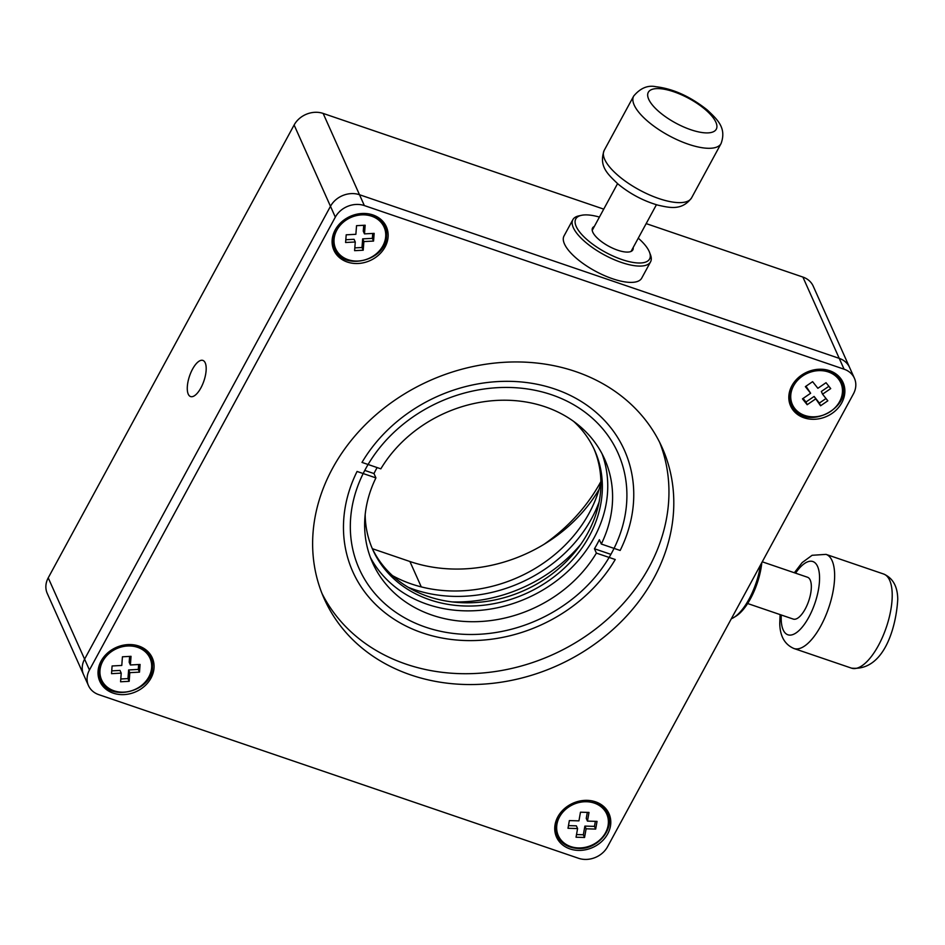 <?xml version="1.0" encoding="UTF-8"?>
<svg xmlns="http://www.w3.org/2000/svg" width="945" height="945" viewBox="0 0 945 945"><rect width="100%" height="100%" fill="white"/><g stroke="black" fill="none" stroke-linecap="round" stroke-linejoin="round"><path stroke-width="1.42" d="M543.883 544.414A171.281 144.467 155.9 0 0 600.725 481.832A171.281 144.467 155.9 0 0 600.89 481.537M192.544 369.129A19.089 7.595 -71.2 0 0 190.571 396.557A19.089 7.595 -71.2 0 0 200.919 387.852A19.089 7.595 -71.2 0 0 202.891 360.423A19.089 7.595 -71.2 0 0 192.544 369.129M844.086 369.2L839.243 358.368A22.101 18.64 -24.1 0 1 849.579 367.451A22.101 18.64 155.9 0 0 839.243 358.368L359.502 194.729A22.101 18.64 155.9 0 0 330.478 206.305L84.589 659.149A22.101 18.64 155.9 0 0 83.609 674.718A22.101 18.64 -24.1 0 1 84.589 659.149L89.444 669.993A22.101 18.64 155.9 0 0 88.452 685.562A22.101 18.64 155.9 0 0 98.8 694.658L578.541 858.284A22.101 18.64 155.9 0 0 607.564 846.72L853.441 393.864A22.101 18.64 155.9 0 0 854.434 378.295A22.101 18.64 155.9 0 0 844.086 369.2L364.345 205.573A22.101 18.64 155.9 0 0 335.321 217.137L89.444 669.993M88.452 685.562L47.25 593.413A22.101 18.64 -24.1 0 1 48.23 577.844L84.589 659.149L330.478 206.305A22.101 18.64 -24.1 0 1 359.502 194.729L364.345 205.573M603.737 209.128L323.143 113.424L359.502 194.729L839.243 358.368L802.884 277.062A22.101 18.64 -24.1 0 1 813.22 286.146L854.434 378.295M802.884 277.062L646.167 223.611M335.321 217.137L294.119 125A22.101 18.64 -24.1 0 1 323.143 113.424M294.119 125L48.23 577.844M580.714 544.403A141.75 119.554 -24.1 0 1 452.135 601.906M425.534 627.137A141.75 119.554 155.9 0 0 580.726 591.948A141.75 119.554 155.9 0 0 618.018 453.104A141.75 119.554 155.9 0 0 551.691 394.786A141.75 119.554 155.9 0 0 396.498 429.975A141.75 119.554 155.9 0 0 359.218 568.831A141.75 119.554 155.9 0 0 425.534 627.137M600.902 482.458A135.371 114.168 -24.1 0 1 411.406 583.975A135.371 114.168 -24.1 0 1 392.506 575.647M599.071 502.09A135.371 114.168 -24.1 0 1 413.827 589.396A135.371 114.168 -24.1 0 1 408.358 587.377M332.498 468.436A185.102 156.114 155.9 0 0 324.241 598.811A185.102 156.114 155.9 0 0 483.013 684.156A185.102 156.114 155.9 0 0 653.928 578.068A185.102 156.114 155.9 0 0 662.185 447.694A185.102 156.114 155.9 0 0 503.401 362.348A185.102 156.114 155.9 0 0 332.498 468.436M321.938 593.342A185.102 156.114 155.9 0 0 481.596 673.076A185.102 156.114 155.9 0 0 649.073 567.224A185.102 156.114 155.9 0 0 659.645 442.319M841.782 402.771A28.728 24.227 -24.1 0 1 815.251 419.237A28.728 24.227 -24.1 0 1 790.611 405.984A28.728 24.227 -24.1 0 1 791.898 385.749A28.728 24.227 -24.1 0 1 818.417 369.282A28.728 24.227 -24.1 0 1 843.07 382.536A28.728 24.227 -24.1 0 1 841.782 402.771M792.182 406.48A28.728 24.227 -24.1 0 1 789.595 403.196M557.822 816.87A28.728 24.227 155.9 0 0 556.534 837.105A28.728 24.227 155.9 0 0 581.187 850.346A28.728 24.227 155.9 0 0 607.706 833.88A28.728 24.227 155.9 0 0 608.993 813.645A28.728 24.227 155.9 0 0 584.341 800.403A28.728 24.227 155.9 0 0 557.822 816.87M555.518 834.305A28.728 24.227 155.9 0 0 558.105 837.601M150.999 678.108A28.728 24.227 -24.1 0 1 124.468 694.575A28.728 24.227 -24.1 0 1 99.816 681.333A28.728 24.227 -24.1 0 1 101.103 661.087A28.728 24.227 -24.1 0 1 127.634 644.62A28.728 24.227 -24.1 0 1 152.275 657.874A28.728 24.227 -24.1 0 1 150.999 678.108M101.387 681.817A28.728 24.227 -24.1 0 1 98.8 678.534M335.18 229.978A28.728 24.227 155.9 0 0 333.892 250.212A28.728 24.227 155.9 0 0 358.545 263.466A28.728 24.227 155.9 0 0 385.064 246.988A28.728 24.227 155.9 0 0 386.351 226.753A28.728 24.227 155.9 0 0 361.711 213.511A28.728 24.227 155.9 0 0 335.18 229.978M332.876 247.413A28.728 24.227 155.9 0 0 335.463 250.708M385.666 228.253A28.728 24.227 155.9 0 0 384.946 224.13M150.869 655.251A28.728 24.227 -24.1 0 1 151.59 659.374M608.308 815.145A28.728 24.227 155.9 0 0 607.588 811.023M841.664 379.914A28.728 24.227 -24.1 0 1 842.385 384.036M372.365 548.702L409.917 561.507A145.873 123.027 155.9 0 0 599.059 489.427M599.413 217.078A41.993 15.155 28.5 0 0 595.633 216.11A41.993 15.155 28.5 0 0 581.458 215.318A41.993 15.155 28.5 0 0 584.553 237.384A41.993 15.155 28.5 0 0 629.748 261.789A41.993 15.155 28.5 0 0 649.522 252.28A41.993 15.155 28.5 0 0 638.265 238.175M649.522 252.28L650.467 254.784A44.202 15.959 -151.5 0 1 650.55 261.859A44.202 15.959 -151.5 0 1 629.665 264.801A44.202 15.959 -151.5 0 1 587.849 244.129A44.202 15.959 -151.5 0 1 572.859 219.677A44.202 15.959 -151.5 0 1 578.836 215.885L581.458 215.318M572.859 219.677L564.011 235.978A44.202 15.959 28.5 0 0 579.001 260.442A44.202 15.959 28.5 0 0 620.818 281.114A44.202 15.959 28.5 0 0 641.702 278.161L650.55 261.859M633.162 247.566A22.928 8.281 -151.5 0 1 629.748 251.854A22.928 8.281 -151.5 0 1 622.011 251.429A22.928 8.281 -151.5 0 1 592.586 231.679A22.928 8.281 -151.5 0 1 594.322 226.469M761.812 562.629A41.993 16.715 108.8 0 1 735.966 616.164L733.769 617.522A44.202 17.589 -71.2 0 0 760.489 565.075M731.335 618.762A44.202 17.589 -71.2 0 0 733.769 617.522M762.261 561.814L807.514 577.241A22.101 8.8 108.8 0 1 811.33 585.841A22.101 8.8 108.8 0 1 805.199 609.041A22.101 8.8 108.8 0 1 793.245 619.081L747.637 603.524M372.082 548.112A121.562 102.521 155.9 0 0 476.646 602.473A121.562 102.521 155.9 0 0 587.861 532.874A121.562 102.521 155.9 0 0 593.992 448.887M365.172 514.588A121.562 102.521 155.9 0 0 372.803 549.742A121.562 102.521 155.9 0 0 477.071 605.792A121.562 102.521 155.9 0 0 589.314 536.122A121.562 102.521 155.9 0 0 594.736 450.505A121.562 102.521 155.9 0 0 573.615 421.375M601.303 544.036L620.156 550.462A148.767 125.472 155.9 0 0 624.421 450.233A148.767 125.472 155.9 0 0 554.821 389.033A148.767 125.472 155.9 0 0 361.994 462.412L380.835 468.838A127.079 107.187 155.9 0 1 545.17 406.811A127.079 107.187 155.9 0 1 604.623 459.081A127.079 107.187 155.9 0 1 601.303 544.036L599.366 539.701A127.079 107.187 155.9 0 1 594.452 548.761L596.389 553.097L615.242 559.523A148.767 125.472 155.9 0 1 422.415 632.89A148.767 125.472 155.9 0 1 352.804 571.701A148.767 125.472 155.9 0 1 357.068 471.46L375.921 477.898A127.079 107.187 155.9 0 0 372.602 562.842A127.079 107.187 155.9 0 0 432.066 615.124A127.079 107.187 155.9 0 0 596.389 553.097M370.357 557.349A127.079 107.187 155.9 0 0 427.211 604.28A127.079 107.187 155.9 0 0 563.752 575.021A127.079 107.187 155.9 0 0 602.024 453.742M375.921 477.898L373.984 473.551A127.079 107.187 155.9 0 1 377.114 467.574M594.452 548.761L610.907 554.372M364.77 470.421L373.984 473.551M368.207 213.783A27.629 23.306 -24.1 0 1 384.863 226.127L386.552 236.167C386.316 261.127 342.468 271.416 334.424 248.677A27.629 23.306 -24.1 0 1 332.746 238.778A27.629 23.306 -24.1 0 1 336.326 228.04M372.732 233.45L372.354 238.364L362.667 238.861L361.994 247.507L354.824 247.873M372.354 238.364L373.558 241.07L374.161 233.38L364.486 233.876L363.27 231.171L363.731 225.3M361.994 247.507L363.211 250.224L354.599 250.661L355.273 242.003L354.068 239.298L345.811 239.723M355.273 242.003L345.598 242.499L346.201 234.809L355.875 234.313L356.548 225.666L365.16 225.217L364.486 233.876M373.558 241.07L363.884 241.566L362.667 238.861M363.211 250.224L363.884 241.566M384.863 226.127A27.629 23.306 -24.1 0 1 386.529 236.026M590.838 800.675A27.629 23.306 -24.1 0 1 607.493 813.019L605.804 809.215A27.629 23.306 155.9 0 0 605.154 807.892M587.317 812.393L586.254 818.394L587.459 821.11L588.995 812.44L580.478 812.192L578.942 820.862L569.362 820.579L568.004 828.281L577.584 828.564L576.367 825.847L568.477 825.623M595.362 821.335L594.464 826.367L584.884 826.095L583.348 834.754L576.521 834.565M594.464 826.367L595.681 829.084L597.039 821.382L587.459 821.11M595.681 829.084L586.101 828.8L584.884 826.095M583.348 834.754L584.565 837.471L576.048 837.223L577.584 828.564M586.101 828.8L584.565 837.471M554.809 830.407A27.629 23.306 155.9 0 0 555.365 831.777L557.054 835.569A27.629 23.306 -24.1 0 1 558.967 814.933M98.091 674.635A27.629 23.306 155.9 0 0 98.646 675.994L100.347 679.798A27.629 23.306 -24.1 0 1 98.67 669.981A27.629 23.306 -24.1 0 1 102.249 659.149M138.655 664.524L138.289 669.426L128.614 669.958L127.977 678.604L120.783 678.994M138.289 669.426L139.506 672.143L140.073 664.453L130.386 664.973L129.181 662.268L129.619 656.409M127.977 678.604L129.181 681.321L120.582 681.782L121.22 673.135L120.003 670.43L111.746 670.879M121.22 673.135L111.534 673.667L112.101 665.977L121.787 665.445L122.425 656.799L131.036 656.326L130.386 664.973M139.506 672.143L129.819 672.663L128.614 669.958M129.181 681.321L129.819 672.663M134.131 644.903A27.629 23.306 -24.1 0 1 150.787 657.236L149.086 653.444A27.629 23.306 155.9 0 0 148.436 652.121M824.914 369.566A27.629 23.306 -24.1 0 1 838.995 377.657A27.629 23.306 -24.1 0 1 841.57 381.898L839.881 378.106A27.629 23.306 155.9 0 0 839.231 376.783M828.883 386.304L821.347 391.466L822.563 394.183L830.714 388.596L826.024 382.701L817.874 388.289L812.605 381.662L805.364 386.635L810.633 393.262L805.979 386.21M826.001 398.518L819.374 403.066L814.106 396.439L805.955 402.027L803.096 398.424M819.374 403.066L820.579 405.771L827.832 400.81L822.563 394.183M820.579 405.771L814.106 396.439M805.955 402.027L807.172 404.732L802.482 398.849L810.633 393.262M815.322 399.144L807.172 404.732M788.886 399.298A27.629 23.306 155.9 0 0 789.441 400.656L791.13 404.46A27.629 23.306 -24.1 0 1 793.044 383.812M409.917 561.507L421.269 586.892M721.082 143.534A49.731 17.943 -151.5 0 1 648.116 121.61A49.731 17.943 -151.5 0 1 633.682 96.071L604.174 150.42A49.731 17.943 28.5 0 0 618.621 175.947A49.731 17.943 28.5 0 0 691.575 197.871L721.082 143.534C726.67 127.929 717.704 119.85 707.285 109.974C690.228 96.473 673.1 88.724 655.901 86.716C647.762 84.991 640.356 88.109 633.682 96.071M659.539 112.148A38.674 13.962 28.5 0 0 708.407 132.867A38.674 13.962 28.5 0 0 705.053 109.348A38.674 13.962 28.5 0 0 656.184 88.629A38.674 13.962 28.5 0 0 659.539 112.148M851.492 668.139A49.731 19.798 -71.2 0 0 878.401 645.541A49.731 19.798 -71.2 0 0 892.186 593.342A49.731 19.798 -71.2 0 0 883.599 574.005C892.836 578.021 897.549 586.396 897.75 599.154C896.321 626.37 884.355 671.458 851.492 668.139L793.918 648.506C784.681 644.49 779.956 636.103 779.755 623.357L780.086 614.593M794.355 572.753L802.151 562.594L812.109 555.294L826.024 554.372A49.731 19.798 108.8 0 1 834.612 573.709A49.731 19.798 108.8 0 1 820.839 625.909A49.731 19.798 108.8 0 1 793.918 648.506M781.279 615.006A38.674 15.392 -71.2 0 0 781.208 619.731A38.674 15.392 -71.2 0 0 801.336 628.153A38.674 15.392 -71.2 0 0 819.539 576.592A38.674 15.392 -71.2 0 0 795.548 573.166M334.069 239.262A26.519 22.373 155.9 0 0 358.084 261.021A26.519 22.373 155.9 0 0 385.69 236.616A26.519 22.373 155.9 0 0 361.675 214.869A26.519 22.373 155.9 0 0 334.069 239.262M578.434 847.937A26.519 22.373 155.9 0 0 608.072 825.564A26.519 22.373 155.9 0 0 586.609 801.738A26.519 22.373 155.9 0 0 556.971 824.099A26.519 22.373 155.9 0 0 578.434 847.937M578.021 848.35A27.629 23.306 -24.1 0 1 557.054 835.569C560.964 843.542 568.004 847.854 578.163 848.492C597.842 849.886 615.431 828.127 607.493 813.019M99.981 670.466A26.519 22.373 155.9 0 0 124.102 692.13A26.519 22.373 155.9 0 0 151.625 667.643A26.519 22.373 155.9 0 0 127.504 645.99A26.519 22.373 155.9 0 0 99.981 670.466M100.347 679.798C108.415 702.584 152.358 692.189 152.488 667.182L150.787 657.236A27.629 23.306 -24.1 0 1 152.452 667.052M794.863 408.618A26.519 22.373 155.9 0 0 830.643 411.382A26.519 22.373 155.9 0 0 838.333 378.815A26.519 22.373 155.9 0 0 802.553 376.051A26.519 22.373 155.9 0 0 794.863 408.618M793.717 408.701A27.629 23.306 -24.1 0 1 791.13 404.46L793.765 408.772C809.203 431.31 854.481 405.724 841.57 381.898M691.575 197.871C681.77 211.219 668.847 207.498 658.027 205.183C643.368 200.942 630.02 193.867 617.971 183.98C607.304 173.774 598.705 166.155 604.174 150.42M631.059 251.441L656.421 204.734M592.22 230.344L617.569 183.637M826.024 554.372L883.599 574.005"/></g></svg>
